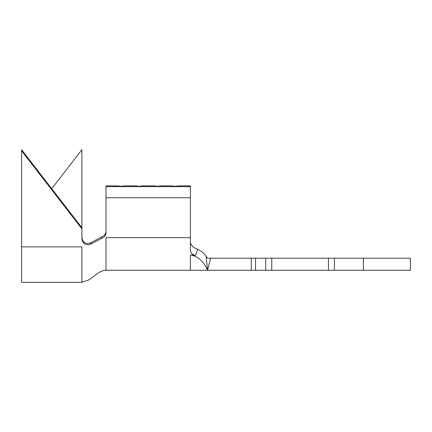 <?xml version="1.0" encoding="UTF-8"?>
<svg xmlns="http://www.w3.org/2000/svg" width="432" height="432" viewBox="0 0 432 432"><rect width="100%" height="100%" fill="white"/><g stroke="black" fill="none" stroke-linecap="round" stroke-linejoin="round"><path stroke-width="0.65" d="M105.991 186.629L190.382 186.629L190.382 185.863L178.929 185.863L175.311 186.322L171.693 185.863L160.844 185.863L157.226 186.322L153.614 185.863L142.76 185.863L139.142 186.322L135.529 185.863L124.675 185.863L121.063 186.322L117.445 185.863L105.991 185.863L105.991 232.621C105.824 235.435 104.409 237.341 101.741 238.345L90.736 244.112C85.844 245.7 82.89 243.972 81.88 238.923C82.89 243.972 85.844 245.7 90.736 244.112L90.844 242.784C85.919 244.48 82.933 242.773 81.88 237.659C82.928 242.773 85.919 244.48 90.844 242.784L101.79 236.822C104.42 235.813 105.818 233.912 105.991 231.12L105.991 231.12C105.824 233.901 104.425 235.802 101.79 236.822L101.741 238.345C104.404 237.346 105.818 235.44 105.991 232.621M190.382 242.482C191.252 245.759 193.655 248 197.586 249.194C201.096 250.895 203.931 253.276 206.096 256.327L207.56 258.196L328.423 258.196L328.423 270.254L265.729 270.254L265.729 258.196M210.622 258.196L207.598 270.254L251.305 270.254L251.305 258.196M255.566 258.196L255.566 270.254L265.729 270.254M271.76 258.196L271.76 270.254M328.423 258.196L410.4 258.196L410.4 270.254L328.423 270.254M255.566 270.254L251.305 270.254M207.56 270.254L207.538 270.211C203.699 261.322 197.98 256.241 190.382 254.977L190.382 270.254L207.598 270.254M197.586 249.194L195.539 255.328L190.382 254.977M207.538 270.211L206.096 256.327M190.382 186.629L190.382 250.236C190.609 253.093 192.332 254.788 195.539 255.328M105.991 197.753L190.382 197.753M81.88 238.923L81.88 149.693L51.737 188.698M190.382 237.643L105.991 237.643L105.991 270.254C103.189 270.405 100.591 271.355 98.194 273.1L88.96 279.871L81.88 282.307L21.6 282.307L21.6 150.844L81.88 228.852M21.6 150.844L21.6 149.693L81.88 227.696M334.449 258.196L334.449 270.254M363.382 258.196L363.382 270.254M81.88 282.307L81.88 246.872L21.6 246.872M105.991 270.254L190.382 270.254"/></g></svg>
